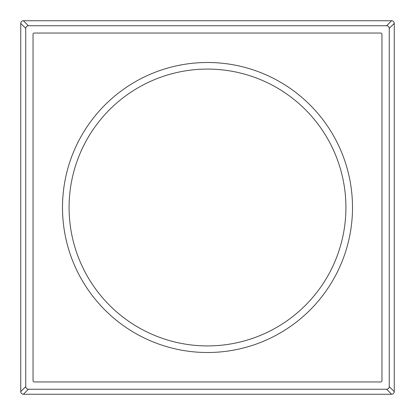 <?xml version="1.0" encoding="UTF-8"?>
<svg xmlns="http://www.w3.org/2000/svg" width="415" height="415" viewBox="0 0 415 415"><rect width="100%" height="100%" fill="white"/><g stroke="black" fill="none" stroke-linecap="round" stroke-linejoin="round"><path stroke-width="0.62" d="M69.087 207.5A138.413 138.413 0 0 0 207.5 345.913A138.413 138.413 0 0 0 345.913 207.5A138.413 138.413 0 0 0 207.5 69.087A138.413 138.413 0 0 0 69.087 207.5M207.5 352.506A145.006 145.006 0 0 0 352.506 207.5A145.006 145.006 0 0 0 207.5 62.494A145.006 145.006 0 0 0 62.494 207.5A145.006 145.006 0 0 0 207.5 352.506M34.367 381.956L380.633 381.956A1.318 1.318 0 0 0 381.956 380.633L381.956 34.367A1.318 1.318 0 0 0 380.633 33.044L34.367 33.044A1.318 1.318 0 0 0 33.044 34.367L33.044 380.633A1.318 1.318 0 0 0 34.367 381.956M394.25 23.385L394.25 391.615C394.115 393.244 393.238 394.12 391.615 394.25L23.385 394.25C21.756 394.115 20.88 393.238 20.75 391.615L20.75 23.385C20.885 21.756 21.762 20.88 23.385 20.75L391.615 20.75C393.244 20.885 394.12 21.762 394.25 23.385L389.249 28.386C389.104 26.773 388.227 25.896 386.614 25.751L28.386 25.751C26.773 25.896 25.896 26.773 25.751 28.386L25.751 386.614C25.896 388.227 26.773 389.104 28.386 389.249L386.614 389.249C388.227 389.104 389.104 388.227 389.249 386.614L389.249 28.386M391.615 20.75L386.614 25.751M23.385 20.75L28.386 25.751M20.75 23.385L25.751 28.386M20.75 391.615L25.751 386.614M23.385 394.25L28.386 389.249M391.615 394.25L386.614 389.249M394.25 391.615L389.249 386.614"/></g></svg>
